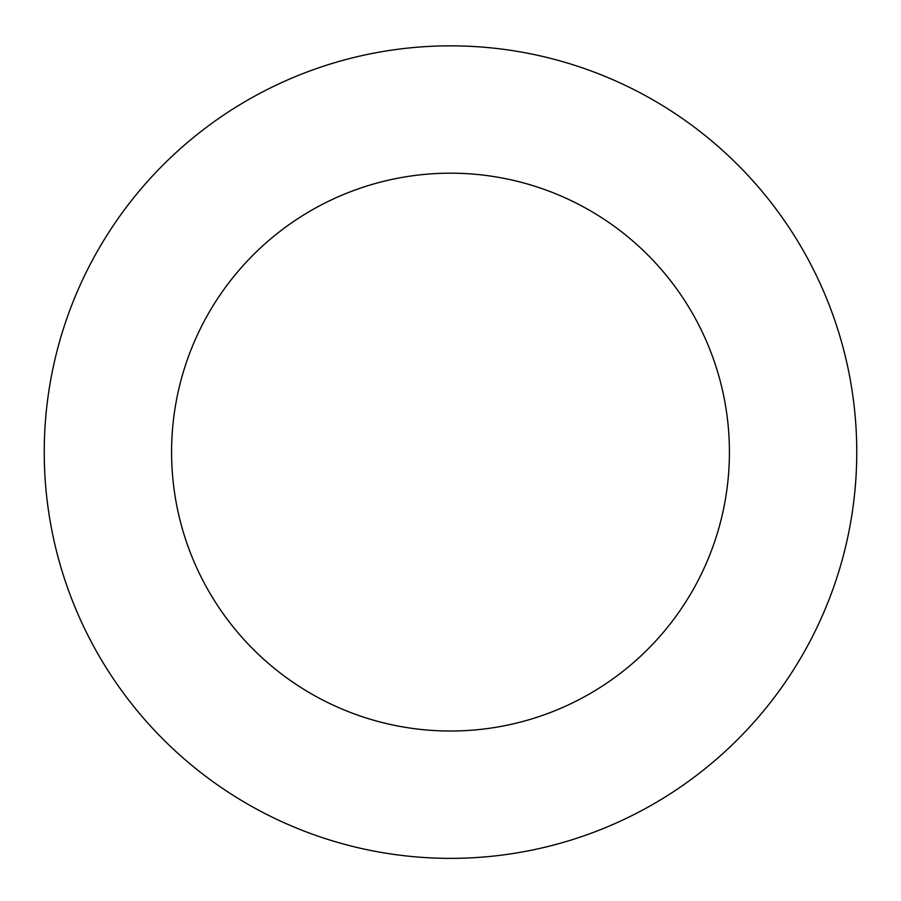 <?xml version="1.0" encoding="UTF-8"?>
<svg xmlns="http://www.w3.org/2000/svg" width="901" height="901" viewBox="0 0 901 901"><rect width="100%" height="100%" fill="white"/><g stroke="black" fill="none" stroke-linecap="round" stroke-linejoin="round"><path stroke-width="1.35" d="M450.5 173.183A278.916 278.916 0 0 0 208.953 591.563A278.916 278.916 0 0 0 692.047 591.563A278.916 278.916 0 0 0 450.5 173.183M450.5 45.85A406.25 406.25 0 0 0 98.671 655.23A406.25 406.25 0 0 0 802.329 655.23A406.25 406.25 0 0 0 450.5 45.85"/></g></svg>
